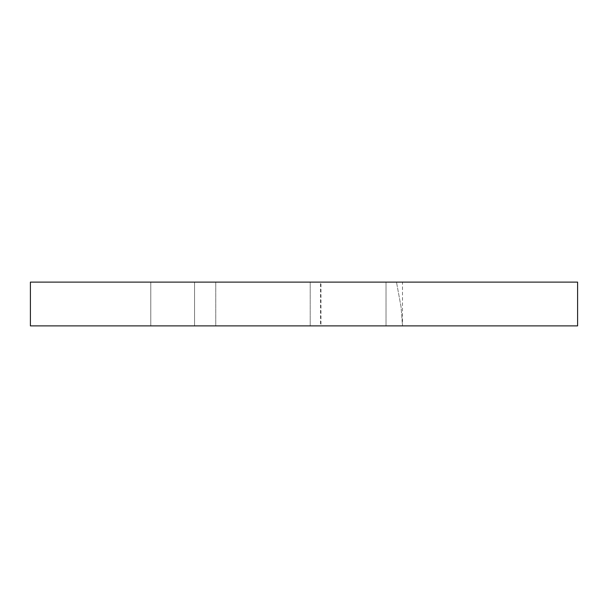 <?xml version="1.0" encoding="UTF-8"?>
<svg xmlns="http://www.w3.org/2000/svg" width="608" height="608" viewBox="0 0 608 608"><rect width="100%" height="100%" fill="white"/><g stroke="black" fill="none" stroke-linecap="round" stroke-linejoin="round"><path stroke-width="0.46" stroke-dasharray="3.04 2.28" d="M194.56 325.888L194.56 282.112L150.784 282.112L150.784 325.888L402.496 325.888L150.784 325.888L150.784 282.112L215.764 282.112L194.56 282.112L194.56 325.888M577.6 325.888L30.4 325.888L577.6 325.888M30.4 282.112L577.6 282.112L30.4 282.112M393.368 282.112L215.764 282.112L402.496 282.112L386.027 282.112L402.496 282.112L386.027 282.112L386.027 325.888L402.496 325.888L386.027 325.888L386.027 282.112L320.956 282.112L320.956 325.888L402.496 325.888L320.53 325.888L320.53 282.112L386.027 282.112M215.764 282.112L215.764 325.888L310.209 325.888L310.209 282.112L215.764 282.112L310.209 282.112L310.209 325.888L215.764 325.888L215.764 282.112M396.484 282.112L402.496 282.112L402.496 325.888L401.09 307.124L396.484 282.112L401.09 307.124L402.496 325.888"/><path stroke-width="0.91" d="M30.4 325.888L577.6 325.888L577.6 282.112L30.4 282.112L30.4 325.888L30.4 282.112L577.6 282.112L577.6 325.888L30.4 325.888"/></g></svg>
